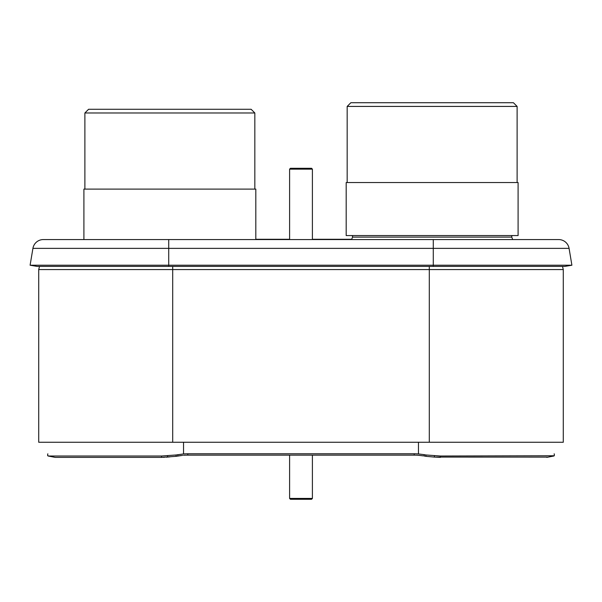 <?xml version="1.0" encoding="UTF-8"?>
<svg xmlns="http://www.w3.org/2000/svg" width="602" height="602" viewBox="0 0 602 602"><rect width="100%" height="100%" fill="white"/><g stroke="black" fill="none" stroke-linecap="round" stroke-linejoin="round"><path stroke-width="0.9" d="M38.716 269.561L563.284 269.561L563.284 442.259L38.716 442.259L38.716 269.561L39.506 266.4M563.284 269.561L562.494 266.4M79.058 239.566L74.385 239.566L79.058 239.566M569.078 248.37L571.9 265.219L569.078 248.37A10.55 10.55 0 0 0 558.679 239.566A10.55 10.55 0 0 1 569.078 248.37L433.282 248.37L433.282 239.566L558.679 239.566L43.321 239.566A10.55 10.55 0 0 0 32.922 248.37L30.1 265.219L571.9 265.219L564.872 266.4L37.128 266.4L30.1 265.219L32.922 248.37A10.55 10.55 0 0 1 43.321 239.566A10.55 10.55 0 0 0 32.922 248.37L168.718 248.37L168.718 239.566L74.385 239.566L83.904 239.566L83.904 189.103L255.812 189.103L255.812 239.566M47.754 455.759L47.581 455.074L48.213 456.015L161.622 456.015L176.07 454.977L176.138 456.324L182.617 455.368M179.622 455.722L180.397 455.609M166.295 457.196L169.967 456.865M163.375 457.347L164.436 457.309M47.581 455.18L47.829 453.795M423.259 455.857L418.458 455.285A57.017 55.971 -0 0 0 414.221 455.135A57.017 55.971 0 0 1 418.458 455.285L423.206 455.849M546.744 457.369L554.246 455.759L440.378 456.015L440.423 457.369L434.403 457.084L547.233 457.114M176.07 454.977L183.542 453.931A57.017 55.971 180 0 1 187.779 453.773L414.221 453.773A57.017 55.971 180 0 1 418.458 453.931L424.117 454.645L424.117 456.007L426.6 456.384M429.128 456.602L431.152 456.783M554.419 455.074L554.337 454.645M554.171 453.795L554.419 455.18M434.411 455.729L434.403 457.084L425.862 456.324L425.93 454.977L440.378 456.015M424.117 454.645L425.93 454.977M187.779 453.773L187.779 455.135L414.221 455.135L414.221 453.773M187.779 455.135A57.017 55.971 -0 0 0 183.542 455.285M48.213 456.015L55.256 457.369L161.577 457.369L161.622 456.015M176.138 456.324L161.577 457.369M47.663 454.645L47.581 455.074M255.812 239.28L289.6 239.28M312.4 239.28L351.711 239.28L352.531 237.113A1.144 1.144 0 0 0 351.463 235.57A1.144 1.144 0 0 1 352.531 237.113L351.606 239.566M511.753 237.113L512.678 239.566L511.753 237.113A1.144 1.144 0 0 1 512.821 235.57A1.144 1.144 0 0 0 511.753 237.113L352.531 237.113M518.096 235.57L346.188 235.57L346.188 182.541L518.096 182.541L518.096 235.57M347.166 182.541L347.166 106.426L517.118 106.426L517.118 182.541M513.416 102.716L517.118 106.426L513.416 102.716L350.868 102.716L347.166 106.426L350.868 102.716M365.715 102.716L498.569 102.716L365.715 102.716M351.372 102.716L512.904 102.716M84.882 189.103L84.882 112.98L254.834 112.98L254.834 189.103M251.132 109.278L254.834 112.98L251.132 109.278L88.584 109.278L84.882 112.98L88.584 109.278M103.431 109.278L236.285 109.278L103.431 109.278M89.096 109.278L250.628 109.278M289.6 239.566L289.6 169.147L290.45 168.289L289.6 169.147L312.4 169.147L311.55 168.289L312.4 169.147L312.4 239.566M290.45 168.289L311.55 168.289M312.4 455.135L312.4 498.426L311.55 499.284L312.4 498.426L289.6 498.426L290.45 499.284L289.6 498.426L289.6 455.135M311.55 499.284L290.45 499.284M172.706 442.259L172.706 266.4M429.294 442.259L429.294 266.4M433.282 266.4L433.282 248.37L168.718 248.37L168.718 266.4M177.883 454.645L177.883 456.007M183.542 442.259L183.542 453.931M418.458 453.931L418.458 442.259M167.597 457.084L167.589 455.729M48.085 456L55.121 457.362M546.879 457.362L553.915 456"/></g></svg>
